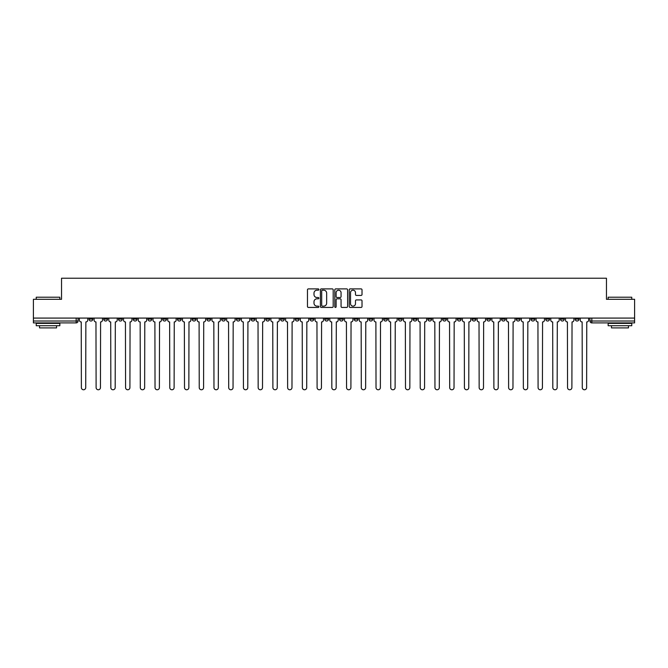 <?xml version="1.0" encoding="UTF-8"?>
<svg xmlns="http://www.w3.org/2000/svg" width="668" height="668" viewBox="0 0 668 668"><rect width="100%" height="100%" fill="white"/><g stroke="black" fill="none" stroke-linecap="round" stroke-linejoin="round"><path stroke-width="1" d="M318.886 289.536A0.651 0.651 0 0 0 318.244 288.893L308.391 288.893A0.927 0.927 0 0 0 307.464 289.82L307.464 306.503A0.927 0.927 0 0 0 308.391 307.43L318.244 307.43A0.651 0.651 0 0 0 318.886 306.779A0.651 0.651 0 0 0 318.244 306.136L316.966 306.136A2.964 2.964 0 0 1 314.002 303.163L314.002 301.777A2.964 2.964 0 0 1 316.966 298.813L318.244 298.813A0.651 0.651 0 0 0 318.886 298.162A0.651 0.651 0 0 0 318.244 297.51L316.966 297.51A2.964 2.964 0 0 1 314.002 294.546L314.002 293.152A2.964 2.964 0 0 1 316.966 290.188L318.244 290.188A0.651 0.651 0 0 0 318.886 289.536M575.198 318.085L575.198 319.129L578.972 319.129A1.887 1.887 0 0 1 577.085 321.016A1.887 1.887 0 0 1 575.198 319.129L575.198 318.085M486.805 318.085L486.805 319.129L490.579 319.129A1.887 1.887 0 0 1 488.692 321.016A1.887 1.887 0 0 1 486.805 319.129L486.805 318.085M472.067 318.085L472.067 319.129L475.85 319.129A1.887 1.887 0 0 1 473.963 321.016A1.887 1.887 0 0 1 472.067 319.129L472.067 318.085M383.674 318.085L383.674 319.129L387.457 319.129A1.887 1.887 0 0 1 385.561 321.016A1.887 1.887 0 0 1 383.674 319.129L383.674 318.085M368.945 318.085L368.945 319.129L372.719 319.129A1.887 1.887 0 0 1 370.832 321.016A1.887 1.887 0 0 1 368.945 319.129L368.945 318.085M354.207 318.085L354.207 319.129L357.99 319.129A1.887 1.887 0 0 1 356.102 321.016A1.887 1.887 0 0 1 354.207 319.129L354.207 318.085M324.748 318.085L324.748 319.129L328.522 319.129A1.887 1.887 0 0 1 326.635 321.016A1.887 1.887 0 0 1 324.748 319.129L324.748 318.085M295.281 319.129L295.281 318.085L295.281 319.129A1.887 1.887 0 0 0 297.168 321.016A1.887 1.887 0 0 1 295.281 319.129L299.055 319.129A1.887 1.887 0 0 1 297.168 321.016A1.887 1.887 0 0 0 299.055 319.129L299.055 318.085L299.055 319.129M280.543 319.129L280.543 318.085L280.543 319.129A1.887 1.887 0 0 0 282.439 321.016A1.887 1.887 0 0 1 280.543 319.129L284.326 319.129A1.887 1.887 0 0 1 282.439 321.016M265.814 319.129L265.814 318.085L265.814 319.129A1.887 1.887 0 0 0 267.701 321.016A1.887 1.887 0 0 1 265.814 319.129L269.596 319.129A1.887 1.887 0 0 1 267.701 321.016A1.887 1.887 0 0 0 269.596 319.129L269.596 318.085L269.596 319.129M251.084 318.085L251.084 319.129L254.859 319.129A1.887 1.887 0 0 1 252.972 321.016A1.887 1.887 0 0 1 251.084 319.129L251.084 318.085M236.347 318.085L236.347 319.129L240.129 319.129A1.887 1.887 0 0 1 238.242 321.016A1.887 1.887 0 0 1 236.347 319.129L236.347 318.085M221.617 318.085L221.617 319.129L225.392 319.129A1.887 1.887 0 0 1 223.504 321.016A1.887 1.887 0 0 1 221.617 319.129L221.617 318.085M206.888 319.129L206.888 318.085L206.888 319.129A1.887 1.887 0 0 0 208.775 321.016A1.887 1.887 0 0 1 206.888 319.129L210.662 319.129A1.887 1.887 0 0 1 208.775 321.016M177.421 319.129L177.421 318.085L177.421 319.129A1.887 1.887 0 0 0 179.308 321.016A1.887 1.887 0 0 1 177.421 319.129L181.195 319.129A1.887 1.887 0 0 1 179.308 321.016A1.887 1.887 0 0 0 181.195 319.129L181.195 318.085L181.195 319.129M162.691 319.129L162.691 318.085L162.691 319.129A1.887 1.887 0 0 0 164.578 321.016A1.887 1.887 0 0 1 162.691 319.129L166.466 319.129A1.887 1.887 0 0 1 164.578 321.016A1.887 1.887 0 0 0 166.466 319.129L166.466 318.085L166.466 319.129M147.954 319.129L147.954 318.085L147.954 319.129A1.887 1.887 0 0 0 149.841 321.016A1.887 1.887 0 0 1 147.954 319.129L151.736 319.129A1.887 1.887 0 0 1 149.841 321.016A1.887 1.887 0 0 0 151.736 319.129L151.736 318.085L151.736 319.129M133.224 319.129L133.224 318.085L133.224 319.129A1.887 1.887 0 0 0 135.111 321.016A1.887 1.887 0 0 1 133.224 319.129L136.998 319.129A1.887 1.887 0 0 1 135.111 321.016M118.487 319.129L118.487 318.085L118.487 319.129A1.887 1.887 0 0 0 120.382 321.016A1.887 1.887 0 0 1 118.487 319.129L122.269 319.129A1.887 1.887 0 0 1 120.382 321.016A1.887 1.887 0 0 0 122.269 319.129L122.269 318.085L122.269 319.129M103.757 319.129L103.757 318.085L103.757 319.129A1.887 1.887 0 0 0 105.644 321.016A1.887 1.887 0 0 1 103.757 319.129L107.531 319.129A1.887 1.887 0 0 1 105.644 321.016A1.887 1.887 0 0 0 107.531 319.129L107.531 318.085L107.531 319.129M361.087 295.423A0.927 0.927 0 0 0 362.014 294.496L362.014 289.82A0.927 0.927 0 0 0 361.087 288.893L350.149 288.893A0.927 0.927 0 0 0 349.222 289.82L349.222 306.503A0.927 0.927 0 0 0 350.149 307.43L361.087 307.43A0.927 0.927 0 0 0 362.014 306.503L362.014 300.851A0.927 0.927 0 0 0 361.087 299.924L356.411 299.924A0.927 0.927 0 0 0 355.485 300.851L355.485 303.656A2.48 2.48 0 0 1 353.005 306.136A2.48 2.48 0 0 1 350.525 303.656L350.525 292.667A2.48 2.48 0 0 1 353.005 290.188A2.48 2.48 0 0 1 355.485 292.667L355.485 294.496A0.927 0.927 0 0 0 356.411 295.423L361.087 295.423M33.4 318.085L33.4 299.297L61.539 299.297L61.539 278.23L606.46 278.23L606.46 299.297L634.6 299.297L634.6 318.085L33.4 318.085L33.4 321.016L78.072 321.016L78.072 318.085M333.19 289.82A0.927 0.927 0 0 0 332.263 288.893L321.325 288.893A0.927 0.927 0 0 0 320.398 289.82L320.398 306.503A0.927 0.927 0 0 0 321.325 307.43L332.263 307.43A0.927 0.927 0 0 0 333.19 306.503L333.19 289.82M335.737 288.893L346.675 288.893A0.927 0.927 0 0 1 347.602 289.82L347.602 306.503A0.927 0.927 0 0 1 346.675 307.43L341.999 307.43A0.927 0.927 0 0 1 341.064 306.503L341.064 299.74A0.927 0.927 0 0 0 340.137 298.813L337.039 298.813A0.927 0.927 0 0 0 336.113 299.74L336.113 306.779A0.651 0.651 0 0 1 335.461 307.43A0.651 0.651 0 0 1 334.81 306.779L334.81 289.82A0.927 0.927 0 0 1 335.737 288.893M589.928 318.085L589.928 321.016L634.6 321.016L634.6 322.903L591.823 322.903A1.887 1.887 0 0 1 589.928 321.016A1.887 1.887 0 0 0 591.823 322.903L591.823 318.085M634.6 318.085L634.6 321.016M78.072 321.016A1.887 1.887 0 0 1 76.177 322.903L33.4 322.903L33.4 321.016M578.972 318.085L578.972 319.129A1.887 1.887 0 0 1 577.085 321.016M564.243 318.085L564.243 319.129A1.887 1.887 0 0 1 562.356 321.016A1.887 1.887 0 0 1 560.469 319.129L564.243 319.129M560.469 318.085L560.469 319.129M549.514 318.085L549.514 319.129A1.887 1.887 0 0 1 547.618 321.016A1.887 1.887 0 0 1 545.731 319.129L549.514 319.129M545.731 318.085L545.731 319.129M534.776 318.085L534.776 319.129A1.887 1.887 0 0 1 532.889 321.016A1.887 1.887 0 0 1 531.002 319.129A1.887 1.887 0 0 0 532.889 321.016M531.002 318.085L531.002 319.129L534.776 319.129M520.046 318.085L520.046 319.129A1.887 1.887 0 0 1 518.159 321.016A1.887 1.887 0 0 1 516.264 319.129L520.046 319.129M516.264 318.085L516.264 319.129M505.309 318.085L505.309 319.129A1.887 1.887 0 0 1 503.421 321.016A1.887 1.887 0 0 1 501.534 319.129L505.309 319.129M501.534 318.085L501.534 319.129M490.579 318.085L490.579 319.129M475.85 318.085L475.85 319.129L475.85 318.085M461.112 318.085L461.112 319.129A1.887 1.887 0 0 1 459.225 321.016A1.887 1.887 0 0 1 457.338 319.129L461.112 319.129M457.338 318.085L457.338 319.129M446.383 318.085L446.383 319.129A1.887 1.887 0 0 1 444.496 321.016A1.887 1.887 0 0 1 442.608 319.129L446.383 319.129M442.608 318.085L442.608 319.129M431.653 318.085L431.653 319.129A1.887 1.887 0 0 1 429.758 321.016A1.887 1.887 0 0 1 427.871 319.129L431.653 319.129M427.871 318.085L427.871 319.129M416.916 318.085L416.916 319.129A1.887 1.887 0 0 1 415.028 321.016A1.887 1.887 0 0 1 413.141 319.129L416.916 319.129M413.141 318.085L413.141 319.129M402.186 318.085L402.186 319.129A1.887 1.887 0 0 1 400.299 321.016A1.887 1.887 0 0 1 398.404 319.129L402.186 319.129M398.404 318.085L398.404 319.129M387.457 318.085L387.457 319.129A1.887 1.887 0 0 1 385.561 321.016M372.719 318.085L372.719 319.129M357.99 319.129L357.99 318.085L357.99 319.129A1.887 1.887 0 0 1 356.102 321.016M343.252 318.085L343.252 319.129A1.887 1.887 0 0 1 341.365 321.016A1.887 1.887 0 0 1 339.478 319.129A1.887 1.887 0 0 0 341.365 321.016A1.887 1.887 0 0 0 343.252 319.129L339.478 319.129L339.478 318.085M328.522 319.129L328.522 318.085L328.522 319.129A1.887 1.887 0 0 1 326.635 321.016M313.793 318.085L313.793 319.129A1.887 1.887 0 0 1 311.898 321.016A1.887 1.887 0 0 1 310.01 319.129A1.887 1.887 0 0 0 311.898 321.016M310.01 318.085L310.01 319.129L313.793 319.129M284.326 318.085L284.326 319.129L284.326 318.085M254.859 319.129L254.859 318.085L254.859 319.129A1.887 1.887 0 0 1 252.972 321.016M240.129 319.129L240.129 318.085L240.129 319.129A1.887 1.887 0 0 1 238.242 321.016M225.392 319.129L225.392 318.085L225.392 319.129A1.887 1.887 0 0 1 223.504 321.016M210.662 318.085L210.662 319.129L210.662 318.085M195.933 319.129L195.933 318.085L195.933 319.129A1.887 1.887 0 0 1 194.037 321.016A1.887 1.887 0 0 1 192.15 319.129L195.933 319.129A1.887 1.887 0 0 1 194.037 321.016M192.15 318.085L192.15 319.129M136.998 318.085L136.998 319.129L136.998 318.085M92.802 318.085L92.802 319.129A1.887 1.887 0 0 1 90.915 321.016A1.887 1.887 0 0 1 89.028 319.129A1.887 1.887 0 0 0 90.915 321.016A1.887 1.887 0 0 0 92.802 319.129L92.802 318.085M89.028 318.085L89.028 319.129L92.802 319.129M322.343 290.188A0.651 0.651 0 0 0 321.692 290.839L321.692 305.485A0.651 0.651 0 0 0 322.343 306.136L323.688 306.136A2.964 2.964 0 0 0 326.652 303.163L326.652 293.152A2.964 2.964 0 0 0 323.688 290.188L322.343 290.188M341.064 292.718A2.48 2.48 0 0 0 338.592 290.238A2.48 2.48 0 0 0 336.113 292.718L336.113 296.584A0.927 0.927 0 0 0 337.039 297.51L340.137 297.51A0.927 0.927 0 0 0 341.064 296.584L341.064 292.718M79.342 318.085L79.342 320.072A1.887 1.887 0 0 0 81.237 321.959L81.379 387.59A2.171 2.171 0 0 0 83.55 389.77A2.171 2.171 0 0 0 85.721 387.59L85.863 321.959A1.887 1.887 0 0 0 87.75 320.072L87.75 318.085M94.079 318.085L94.079 320.072A1.887 1.887 0 0 0 95.967 321.959L96.108 387.59A2.171 2.171 0 0 0 98.279 389.77A2.171 2.171 0 0 0 100.45 387.59L100.592 321.959A1.887 1.887 0 0 0 102.48 320.072L102.48 318.085M108.809 318.085L108.809 320.072A1.887 1.887 0 0 0 110.696 321.959L110.838 387.59A2.171 2.171 0 0 0 113.009 389.77A2.171 2.171 0 0 0 115.188 387.59L115.322 321.959A1.887 1.887 0 0 0 117.217 320.072L117.217 318.085M36.231 297.218L59.844 297.218L36.231 297.218L36.231 299.297M59.844 325.733L36.231 325.733L36.231 323.379L59.844 323.379L59.844 325.733M56.538 325.733L56.538 327.904L39.537 327.904L39.537 325.733M608.156 297.218L631.769 297.218L608.156 297.218L608.156 299.297M631.769 325.733L608.156 325.733L608.156 323.379L631.769 323.379L631.769 325.733M628.463 325.733L628.463 327.904L611.462 327.904L611.462 325.733M123.538 318.085L123.538 320.072A1.887 1.887 0 0 0 125.434 321.959L125.576 387.59A2.171 2.171 0 0 0 127.747 389.77A2.171 2.171 0 0 0 129.918 387.59L130.06 321.959A1.887 1.887 0 0 0 131.947 320.072L131.947 318.085M138.276 318.085L138.276 320.072A1.887 1.887 0 0 0 140.163 321.959L140.305 387.59A2.171 2.171 0 0 0 142.476 389.77A2.171 2.171 0 0 0 144.647 387.59L144.789 321.959A1.887 1.887 0 0 0 146.676 320.072L146.676 318.085M153.005 318.085L153.005 320.072A1.887 1.887 0 0 0 154.892 321.959L155.034 387.59A2.171 2.171 0 0 0 157.214 389.77A2.171 2.171 0 0 0 159.385 387.59L159.527 321.959A1.887 1.887 0 0 0 161.414 320.072L161.414 318.085M167.743 318.085L167.743 320.072A1.887 1.887 0 0 0 169.63 321.959L169.772 387.59A2.171 2.171 0 0 0 171.943 389.77A2.171 2.171 0 0 0 174.114 387.59L174.256 321.959A1.887 1.887 0 0 0 176.143 320.072L176.143 318.085M182.473 318.085L182.473 320.072A1.887 1.887 0 0 0 184.36 321.959L184.502 387.59A2.171 2.171 0 0 0 186.673 389.77A2.171 2.171 0 0 0 188.844 387.59L188.986 321.959A1.887 1.887 0 0 0 190.881 320.072L190.881 318.085M197.202 318.085L197.202 320.072A1.887 1.887 0 0 0 199.097 321.959L199.239 387.59A2.171 2.171 0 0 0 201.41 389.77A2.171 2.171 0 0 0 203.581 387.59L203.723 321.959A1.887 1.887 0 0 0 205.61 320.072L205.61 318.085M211.94 318.085L211.94 320.072A1.887 1.887 0 0 0 213.827 321.959L213.969 387.59A2.171 2.171 0 0 0 216.14 389.77A2.171 2.171 0 0 0 218.311 387.59L218.453 321.959A1.887 1.887 0 0 0 220.34 320.072L220.34 318.085M226.669 318.085L226.669 320.072A1.887 1.887 0 0 0 228.556 321.959L228.698 387.59A2.171 2.171 0 0 0 230.869 389.77A2.171 2.171 0 0 0 233.049 387.59L233.182 321.959A1.887 1.887 0 0 0 235.078 320.072L235.078 318.085M241.399 318.085L241.399 320.072A1.887 1.887 0 0 0 243.294 321.959L243.436 387.59A2.171 2.171 0 0 0 245.607 389.77A2.171 2.171 0 0 0 247.778 387.59L247.92 321.959A1.887 1.887 0 0 0 249.807 320.072L249.807 318.085M256.136 318.085L256.136 320.072A1.887 1.887 0 0 0 258.023 321.959L258.165 387.59A2.171 2.171 0 0 0 260.336 389.77A2.171 2.171 0 0 0 262.507 387.59L262.649 321.959A1.887 1.887 0 0 0 264.536 320.072L264.536 318.085M270.866 318.085L270.866 320.072A1.887 1.887 0 0 0 272.753 321.959L272.895 387.59A2.171 2.171 0 0 0 275.074 389.77A2.171 2.171 0 0 0 277.245 387.59L277.387 321.959A1.887 1.887 0 0 0 279.274 320.072L279.274 318.085M285.603 318.085L285.603 320.072A1.887 1.887 0 0 0 287.49 321.959L287.632 387.59A2.171 2.171 0 0 0 289.803 389.77A2.171 2.171 0 0 0 291.974 387.59L292.116 321.959A1.887 1.887 0 0 0 294.004 320.072L294.004 318.085M300.333 318.085L300.333 320.072A1.887 1.887 0 0 0 302.22 321.959L302.362 387.59A2.171 2.171 0 0 0 304.533 389.77A2.171 2.171 0 0 0 306.704 387.59L306.846 321.959A1.887 1.887 0 0 0 308.741 320.072L308.741 318.085M315.062 318.085L315.062 320.072A1.887 1.887 0 0 0 316.958 321.959L317.091 387.59A2.171 2.171 0 0 0 319.271 389.77A2.171 2.171 0 0 0 321.442 387.59L321.584 321.959A1.887 1.887 0 0 0 323.471 320.072L323.471 318.085M329.8 318.085L329.8 320.072A1.887 1.887 0 0 0 331.687 321.959L331.829 387.59A2.171 2.171 0 0 0 334 389.77A2.171 2.171 0 0 0 336.171 387.59L336.313 321.959A1.887 1.887 0 0 0 338.2 320.072L338.2 318.085M344.529 318.085L344.529 320.072A1.887 1.887 0 0 0 346.416 321.959L346.558 387.59A2.171 2.171 0 0 0 348.729 389.77A2.171 2.171 0 0 0 350.909 387.59L351.042 321.959A1.887 1.887 0 0 0 352.938 320.072L352.938 318.085M359.259 318.085L359.259 320.072A1.887 1.887 0 0 0 361.154 321.959L361.296 387.59A2.171 2.171 0 0 0 363.467 389.77A2.171 2.171 0 0 0 365.638 387.59L365.78 321.959A1.887 1.887 0 0 0 367.667 320.072L367.667 318.085M373.996 318.085L373.996 320.072A1.887 1.887 0 0 0 375.884 321.959L376.026 387.59A2.171 2.171 0 0 0 378.197 389.77A2.171 2.171 0 0 0 380.368 387.59L380.51 321.959A1.887 1.887 0 0 0 382.397 320.072L382.397 318.085M388.726 318.085L388.726 320.072A1.887 1.887 0 0 0 390.613 321.959L390.755 387.59A2.171 2.171 0 0 0 392.926 389.77A2.171 2.171 0 0 0 395.105 387.59L395.247 321.959A1.887 1.887 0 0 0 397.134 320.072L397.134 318.085M403.464 318.085L403.464 320.072A1.887 1.887 0 0 0 405.351 321.959L405.493 387.59A2.171 2.171 0 0 0 407.664 389.77A2.171 2.171 0 0 0 409.835 387.59L409.977 321.959A1.887 1.887 0 0 0 411.864 320.072L411.864 318.085M418.193 318.085L418.193 320.072A1.887 1.887 0 0 0 420.08 321.959L420.222 387.59A2.171 2.171 0 0 0 422.393 389.77A2.171 2.171 0 0 0 424.564 387.59L424.706 321.959A1.887 1.887 0 0 0 426.601 320.072L426.601 318.085M432.922 318.085L432.922 320.072A1.887 1.887 0 0 0 434.818 321.959L434.951 387.59A2.171 2.171 0 0 0 437.131 389.77A2.171 2.171 0 0 0 439.302 387.59L439.444 321.959A1.887 1.887 0 0 0 441.331 320.072L441.331 318.085M447.66 318.085L447.66 320.072A1.887 1.887 0 0 0 449.547 321.959L449.689 387.59A2.171 2.171 0 0 0 451.86 389.77A2.171 2.171 0 0 0 454.031 387.59L454.173 321.959A1.887 1.887 0 0 0 456.06 320.072L456.06 318.085M462.39 318.085L462.39 320.072A1.887 1.887 0 0 0 464.277 321.959L464.419 387.59A2.171 2.171 0 0 0 466.59 389.77A2.171 2.171 0 0 0 468.761 387.59L468.903 321.959A1.887 1.887 0 0 0 470.798 320.072L470.798 318.085M477.119 318.085L477.119 320.072A1.887 1.887 0 0 0 479.014 321.959L479.156 387.59A2.171 2.171 0 0 0 481.327 389.77A2.171 2.171 0 0 0 483.498 387.59L483.64 321.959A1.887 1.887 0 0 0 485.527 320.072L485.527 318.085M491.857 318.085L491.857 320.072A1.887 1.887 0 0 0 493.744 321.959L493.886 387.59A2.171 2.171 0 0 0 496.057 389.77A2.171 2.171 0 0 0 498.228 387.59L498.37 321.959A1.887 1.887 0 0 0 500.257 320.072L500.257 318.085M506.586 318.085L506.586 320.072A1.887 1.887 0 0 0 508.473 321.959L508.615 387.59A2.171 2.171 0 0 0 510.786 389.77A2.171 2.171 0 0 0 512.966 387.59L513.107 321.959A1.887 1.887 0 0 0 514.995 320.072L514.995 318.085M521.324 318.085L521.324 320.072A1.887 1.887 0 0 0 523.211 321.959L523.353 387.59A2.171 2.171 0 0 0 525.524 389.77A2.171 2.171 0 0 0 527.695 387.59L527.837 321.959A1.887 1.887 0 0 0 529.724 320.072L529.724 318.085M536.053 318.085L536.053 320.072A1.887 1.887 0 0 0 537.94 321.959L538.082 387.59A2.171 2.171 0 0 0 540.253 389.77A2.171 2.171 0 0 0 542.424 387.59L542.566 321.959A1.887 1.887 0 0 0 544.462 320.072L544.462 318.085M550.783 318.085L550.783 320.072A1.887 1.887 0 0 0 552.678 321.959L552.812 387.59A2.171 2.171 0 0 0 554.991 389.77A2.171 2.171 0 0 0 557.162 387.59L557.304 321.959A1.887 1.887 0 0 0 559.191 320.072L559.191 318.085M565.52 318.085L565.52 320.072A1.887 1.887 0 0 0 567.408 321.959L567.549 387.59A2.171 2.171 0 0 0 569.72 389.77A2.171 2.171 0 0 0 571.891 387.59L572.033 321.959A1.887 1.887 0 0 0 573.921 320.072L573.921 318.085M580.25 318.085L580.25 320.072A1.887 1.887 0 0 0 582.137 321.959L582.279 387.59A2.171 2.171 0 0 0 584.45 389.77A2.171 2.171 0 0 0 586.621 387.59L586.763 321.959A1.887 1.887 0 0 0 588.658 320.072L588.658 318.085M76.177 318.085L76.177 322.903M59.844 299.297L59.844 297.218M54.459 323.379L54.459 322.903M41.616 323.379L41.616 322.903M631.769 299.297L631.769 297.218M626.384 323.379L626.384 322.903M613.541 323.379L613.541 322.903"/></g></svg>
